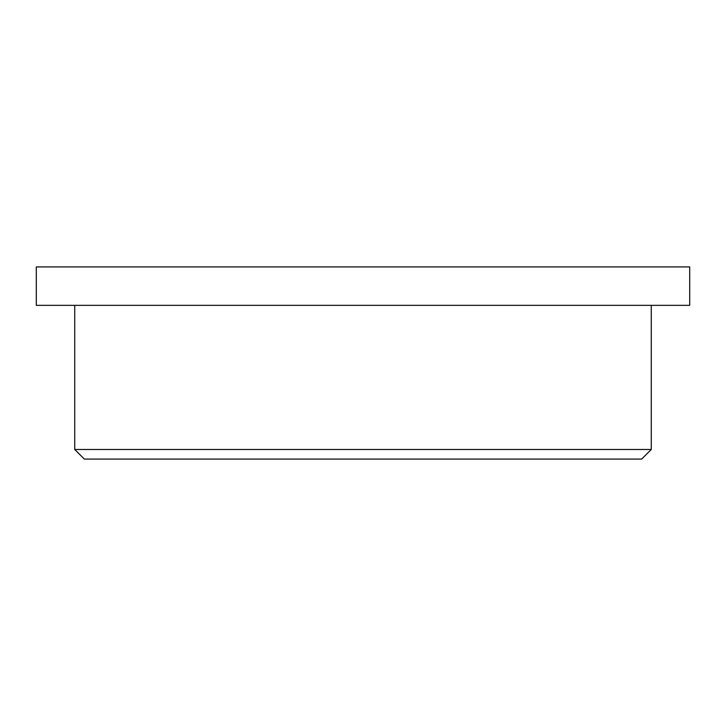 <?xml version="1.0" encoding="UTF-8"?>
<svg xmlns="http://www.w3.org/2000/svg" width="726" height="726" viewBox="0 0 726 726"><rect width="100%" height="100%" fill="white"/><g stroke="black" fill="none" stroke-linecap="round" stroke-linejoin="round"><path stroke-width="1.09" d="M36.3 305.347L689.7 305.347L689.7 266.914L36.3 266.914L36.3 305.347M74.733 305.347L74.733 449.476L651.267 449.476L651.267 305.347M651.267 449.476L641.657 459.086L84.343 459.086L74.733 449.476"/></g></svg>
